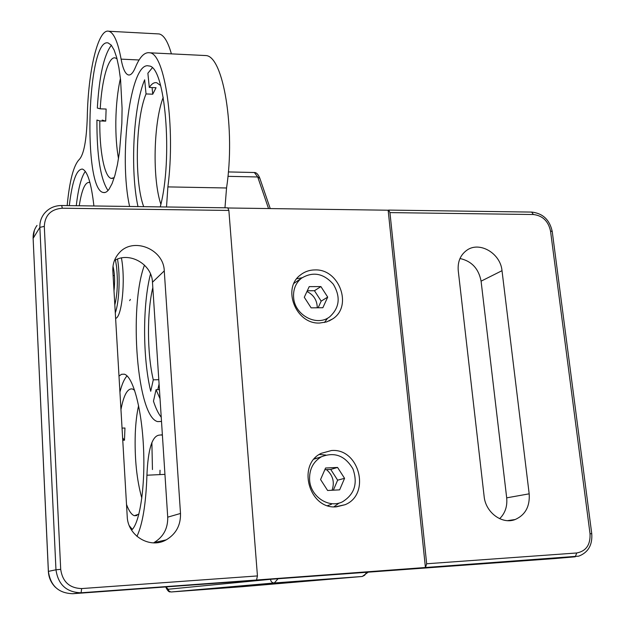 <?xml version="1.0" encoding="UTF-8"?>
<svg xmlns="http://www.w3.org/2000/svg" width="625" height="625" viewBox="0 0 625 625"><rect width="100%" height="100%" fill="white"/><g stroke="black" fill="none" stroke-linecap="round" stroke-linejoin="round"><path stroke-width="0.94" d="M314.914 269.93C309.523 269.977 304.742 271.625 300.586 274.867C281.617 288.273 295.945 324.562 319.766 323.023L326.625 321.914L332.75 318.875C352.961 306.078 339.203 268.695 314.914 269.93M302.07 277.75L296.781 278.719M324.484 322.492L327.641 318.133M164.266 270.898L180.5 513.461C180.797 525.203 176.039 534 166.242 539.852C150.148 549.242 127.68 535.867 127.219 516.461L112.836 270.938C112.547 264.047 114.602 258.109 119.016 253.117C132.812 236.555 163.812 248.914 164.266 270.898L152.477 282.234L167.719 517.164C167.977 528.523 163.352 537.031 153.844 542.695L153.516 542.867M114.453 260.484C129.594 251.359 151.977 264.258 152.477 282.234M459.984 258.508C471.664 261.117 478.695 268.672 481.086 281.172L506.687 497.844C507.484 506.32 505.141 513.273 499.648 518.695M458.25 270.711C457.523 261.797 460.359 254.992 466.766 250.297C479.398 240.945 500.5 253.242 502.008 270.688L529.18 493.828C530.008 506.414 525.344 514.977 515.18 519.523C502.094 524.758 485.531 512.453 484.125 496.367L458.25 270.711M389.945 212.602L388.688 210.086L388.156 210.219L425.445 567.703L426.664 563.766L389.945 212.602L533.406 214.523L531.664 212.086M306.953 291.516C313.695 294.852 317.133 300.273 317.258 307.789M326.469 469.625C332.93 475.273 334.797 482.148 332.07 490.25M228.156 207.992L388.156 210.219M227.758 207.836L228.867 210.445L257.445 575.93L256.523 580.008L578.703 556.156C588.211 552.508 592.555 545.008 591.75 533.672L552.242 231.539M331.422 450.539L321.172 453.352C296.562 464.812 309.312 509.805 336.562 506.805L345.078 504.711C371.156 494.297 359.234 447.883 331.422 450.539M333.891 506.812L339.156 503.023M325.758 455.047L319.359 454.469M134.625 390.281L132.391 388.961C127.523 388.195 123.711 395.07 120.961 409.594M138.602 405.625C136.828 413.5 135.711 422.828 135.266 433.617C134.516 458.32 136.703 479.836 141.836 498.18M126.516 504.461C128.953 511.008 131.57 514.758 134.367 515.711L138.922 514.094M122.758 440.273L124.484 440.211L124.953 428.008L122.047 428.117M122.617 437.891L124.484 440.211M152.453 469.555L151.883 442.539M127.07 375.891C124.289 378.836 121.906 384.234 119.93 392.086M160.031 470.219L159.906 474.602M129.328 525.75L132.305 529.414M117.523 259.07C120.367 275.93 119.242 302.258 115.289 312.828M112.992 266.25C114.734 273.383 115.07 281.586 114 290.844M121.43 257.969C125.641 280.141 121.945 317.18 115.617 318.414M136.938 536.367C142.625 524.234 145.961 503.852 146.93 475.219C148.016 449.578 152.047 436.227 159 435.156L162.375 434.789M203.5 55.437L205.93 55.562C223.312 56.078 235.562 128.977 226.547 187.984L224.969 207.797M226.547 187.984L167.883 186.898L166.516 206.977M167.883 186.898C175.727 127.047 164.914 53.195 149.695 52.797C144.602 51.922 139.852 56.734 135.453 67.242C133.125 72.883 130.758 75.453 128.344 74.945C125.273 73.969 122.867 68.695 121.109 59.133C117.883 41.898 113.781 32.602 108.805 31.25C98.031 28.234 88.07 71.352 87.289 117.07C86.516 140.344 83.867 154.461 79.336 159.414C73.633 165.156 69.578 180.547 67.164 205.594M171.398 53.867C167.93 41.633 163.852 34.992 159.164 33.945L157.539 33.859M109.086 189.203L112.117 183.531L114.938 175.289L117.414 164.727L119.453 152.227L121.844 123.422L122.086 108.32L120.586 79.883L118.914 67.75L116.734 57.68L114.141 50.047L111.234 45.102L108.156 42.961C87.125 37.039 82.656 189.789 103.281 192.477C105.211 192.961 107.141 191.875 109.086 189.203M144.484 265.117C128.562 306.984 137.086 417.297 157.672 421.602L161.508 421.43M131.586 530.133C139.875 523.094 145.43 486.094 143.477 446.969C141.594 407.82 132.812 376.227 124.281 374.18L121.586 374.273L118.992 376.078M160.242 206.891C173.234 158.469 165.195 65.539 148.867 65.969C130.391 60.281 118.414 156.672 129.609 206.461M129.68 300.656L130.367 299.406M93.906 205.969C91.336 183.328 87.492 171.031 82.391 169.07C76.523 169.148 72.164 181.328 69.32 205.625M240.43 586.57L217.039 588.32L240.43 586.57M291.523 582.188L265.586 584.125L291.523 582.188M293.602 297.336C294.469 315.047 316.695 327.016 329.633 316.891C339.594 307.805 340.82 296.922 333.312 284.234C323.523 273.266 312.883 271.273 301.398 278.258C295.727 283.008 293.125 289.375 293.602 297.336M311.125 307.852L322.852 307.734L327.703 297.102L320.906 286.578L309.211 286.633L304.289 297.266L311.125 307.852M318.133 307.781L321.18 301.125L327.703 297.102M321.18 301.125L314.461 290.727L320.906 286.578M314.461 290.727L307.297 290.766M327.562 505.641L331.414 504.312M317.891 457.891L314.508 458.633M309.602 480.078C310.531 496.656 328.836 508.727 342.43 501.836C354.531 494.367 358.023 483.375 352.914 468.859C345.102 455.711 334.609 451.68 321.453 456.758C313.094 461.734 309.148 469.508 309.602 480.078M327.609 490.484L339.633 489.852L344.57 478.328L337.562 467.438L325.578 468.008L320.562 479.531L327.609 490.484M333.336 490.188L337.641 480.172L344.57 478.328M337.641 480.172L330.727 469.422L337.562 467.438M330.727 469.422L324.836 469.703M114.437 275.539L113.109 275.547M114.391 287.328L113.797 287.328M113.859 270.305L113.437 269.086L112.797 269.086M114.82 304.836C117.477 294.047 118.039 281.227 116.508 266.375L115.453 259.969M89.977 182.711L89.258 182.422C85.047 182.156 81.711 189.938 79.242 205.758M85.32 171.391C81.273 177 78.266 188.445 76.281 205.719M120.43 78.484C117.617 90.906 116.086 105.234 115.828 121.469C115.688 135.539 116.578 147.93 118.508 158.648M108.008 190.531C100.477 179.25 96.781 155.758 96.922 120.055L99.82 120.938C99.367 150.461 104.414 177.07 111.234 178.406L114.242 177.641M99.82 120.938L105.703 121.133L106.125 109.039L100.234 108.828L97.328 108.055C99.273 75.922 103.953 54.992 111.367 45.25M117.055 58.875L115.273 57.914C108.453 55.992 101.742 79.93 100.234 108.828M102.172 120.078L105.703 121.133M163.227 97.289C153.453 122.805 152.289 178.828 160.859 204.266M137.969 206.578C130.102 170.445 133.227 106.93 144.656 79.812L146.039 93.938C135.5 119.016 134.289 181.68 143.695 206.664M146.039 93.938L152.742 94.203L156.047 87.719L149.289 87.445L147.883 73.219L152.227 67.914M160.625 85.547L156.703 82.727C154.164 82.195 151.688 83.773 149.289 87.445M152.078 87.562L152.742 94.203M152.82 287.578C146.867 312.281 147.078 353.695 153.281 379.836L150.719 391.281C142.648 358.047 142.539 304.594 150.516 273.969M161.234 417.242C158.367 413.672 155.773 408.305 153.461 401.156L156.055 389.703L160.031 398.68M156.055 389.703L159.438 389.609M158.797 379.695L153.281 379.836M159.078 384.023L157.797 389.648M167.719 517.164L180.5 513.461M55.539 587.414C51.141 583.047 48.75 577.711 48.359 571.406L48.398 571.383C50.5 585.828 58.633 593.273 72.797 593.711L555.508 558.508M555.055 558.547L575.273 556.789L576.734 552.977C586.102 551.172 590.531 544.766 590.031 533.75L550.531 231.07C548.344 221.141 542.633 215.625 533.406 214.523M481.086 281.172L502.008 270.688M506.687 497.844L529.18 493.828M426.664 563.766L576.734 552.977M590.031 533.75L591.75 533.672M550.531 231.07L552.234 231.5C549.719 219.898 542.938 213.43 531.898 212.086L388.688 210.086M48.359 571.391L33.125 238.359L48.398 571.383L55.969 569.781L39.859 227.375L33.125 238.359C32.953 233.547 34.25 229.242 37.016 225.43M44.305 226.367L39.859 227.375C39.68 222.445 41.008 218.023 43.836 214.117C48.289 208.43 54.242 205.562 61.687 205.516L62.313 208.219C50.945 209.156 44.945 215.203 44.305 226.367L60.703 569.359C62.523 581.773 69.516 588.18 81.664 588.57L257.445 575.93M61.594 205.516L227.906 207.836M228.867 210.445L62.313 208.219M256.523 580.008L81.086 592.781C66.523 592.328 58.148 584.664 55.969 569.781L60.703 569.359M72.797 593.711L81.086 592.781L81.664 588.57M164.938 474.367L146.93 475.219M162.391 435.031L161.43 435.062M139.086 59.984L121.109 59.133M165.961 586.922L168.18 589.242L271.328 579.234M268.531 208.555L257.727 176.969L259.867 178.375M227.945 176.336L257.727 176.969L254.359 172.508L253.758 172.5M171.141 591.977L242.117 586.711L362.25 576.477L274.289 582.969L171.141 591.977L169.125 591.258L168.18 589.242M368.203 572.172L362.25 576.477L364.625 575.305L366.625 572.289M278.055 578.75L274.289 582.969C272.18 582.898 270.922 581.734 270.531 579.484M329.008 321L332.75 318.875M153.844 542.695L166.242 539.852M118.273 253.977L119.016 253.117M507.516 520.648L515.18 519.523M33.086 238.438L34.359 230.328M335.305 506.844L345.078 504.711M134.367 515.711L136.914 515.562M205.93 55.562L149.695 52.797M129.359 74.984L128.344 74.945M159.164 33.945L108.805 31.25M104.961 192.5L103.281 192.477M161.398 421.469L157.672 421.602M270.234 208.578L259.75 178.031C258.188 174.312 256.391 172.469 254.359 172.508L228.352 171.93M165.727 586.938C167.398 590.523 168.898 592.172 170.219 591.875M293.977 283.344L301.398 278.258M314.086 459.109L321.453 456.758M111.234 178.406L112.586 178.43"/></g></svg>
